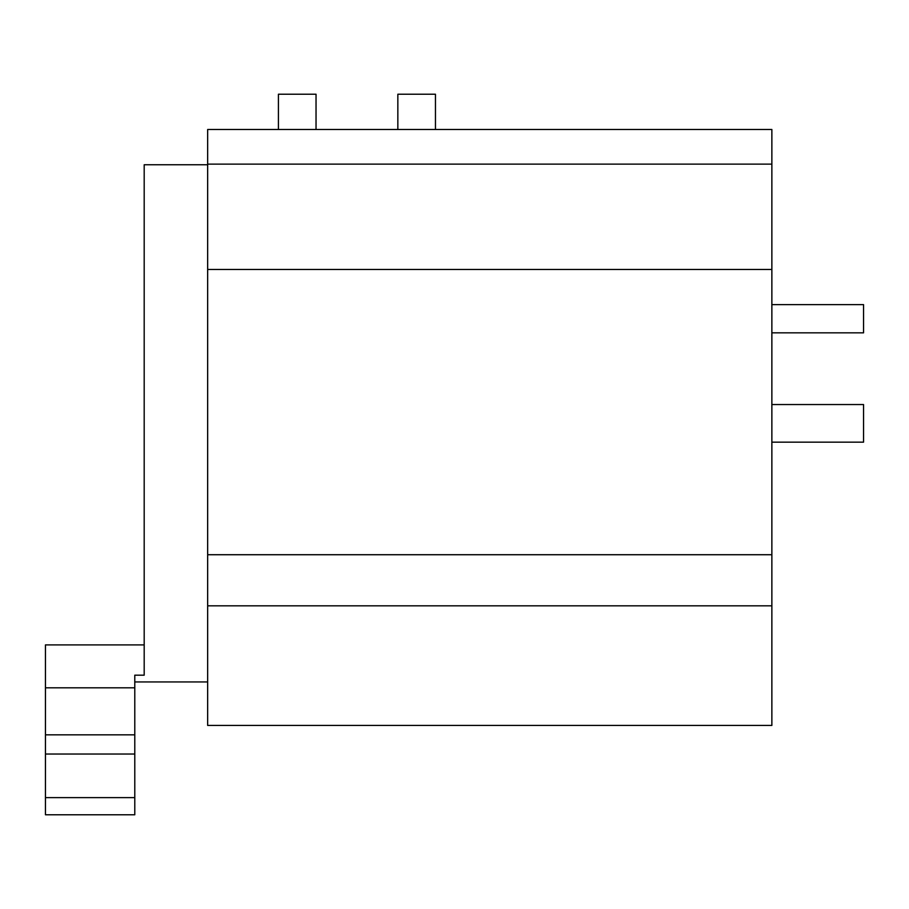 <?xml version="1.0" encoding="UTF-8"?>
<svg xmlns="http://www.w3.org/2000/svg" width="909" height="909" viewBox="0 0 909 909"><rect width="100%" height="100%" fill="white"/><g stroke="black" fill="none" stroke-linecap="round" stroke-linejoin="round"><path stroke-width="1.36" d="M207.661 423.355L207.661 725.439L771.866 725.439L771.866 129.498L207.661 129.498L207.661 423.355M207.661 269.484L771.866 269.484M207.661 164.131L771.866 164.131M278.415 129.498L278.415 94.229L316.037 94.229L316.037 129.498M397.847 129.498L397.847 94.229L435.456 94.229L435.456 129.498M771.866 304.629L863.55 304.629L863.55 332.842L771.866 332.842M771.866 404.539L863.55 404.539L863.55 442.16L771.866 442.16M144.19 644.901L45.45 644.901L45.45 734.836L134.782 734.836L134.782 675.182L144.19 675.182L144.19 164.756L207.661 164.756M134.782 797.613L134.782 814.771L45.45 814.771L45.45 754.027L134.782 754.027L134.782 797.613L45.45 797.613M134.782 734.836L134.782 754.027M45.45 734.836L45.45 754.027M45.45 687.818L134.782 687.818M207.661 605.826L771.866 605.826M207.661 554.717L771.866 554.717M207.661 681.943L134.782 681.943"/></g></svg>
